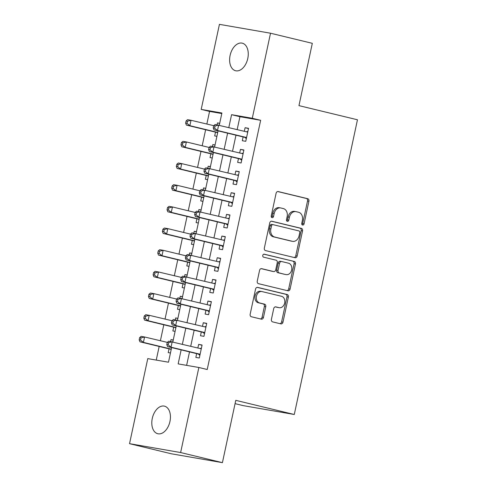 <?xml version="1.0" encoding="UTF-8"?>
<svg xmlns="http://www.w3.org/2000/svg" width="487" height="487" viewBox="0 0 487 487"><rect width="100%" height="100%" fill="white"/><g stroke="black" fill="none" stroke-linecap="round" stroke-linejoin="round"><path stroke-width="0.73" d="M302.597 225.037A1.522 1.181 99.9 0 0 302.652 225.049A1.522 1.181 99.9 0 0 304.065 223.825L308.91 201.228A2.179 1.686 99.9 0 0 307.723 198.702L278.187 191.561A2.179 1.686 99.9 0 0 278.101 191.543A2.179 1.686 99.9 0 0 276.092 193.29L271.247 215.893A1.522 1.181 99.9 0 0 272.075 217.659A1.522 1.181 99.9 0 0 272.136 217.671A1.522 1.181 99.9 0 0 273.542 216.447L274.169 213.525A6.964 5.4 99.9 0 1 280.615 207.931A6.964 5.4 99.9 0 1 280.877 207.986L283.343 208.582A6.964 5.4 99.9 0 1 287.135 216.654L286.508 219.582A1.522 1.181 99.9 0 0 287.336 221.348A1.522 1.181 99.9 0 0 287.391 221.36A1.522 1.181 99.9 0 0 288.803 220.136L289.43 217.214A6.964 5.4 99.9 0 1 295.871 211.62A6.964 5.4 99.9 0 1 296.139 211.675L298.604 212.271A6.964 5.4 99.9 0 1 302.39 220.343L301.763 223.271A1.522 1.181 99.9 0 0 302.597 225.037M302.013 224.635A1.522 1.181 99.9 0 0 302.683 223.588L307.528 200.985A2.179 1.686 99.9 0 0 306.341 198.465L277.7 191.537M271.496 217.257A1.522 1.181 99.9 0 0 272.16 216.21L272.787 213.282L274.169 213.525M286.752 220.946A1.522 1.181 99.9 0 0 287.421 219.899L288.048 216.971L289.43 217.214M152.285 418.406A14.19 8.961 103.6 0 1 164.454 406.146A14.19 8.961 103.6 0 1 169.957 421.474A14.19 8.961 103.6 0 1 157.782 433.734A14.19 8.961 103.6 0 1 152.285 418.406M230.101 55.421A14.19 8.961 103.6 0 1 242.27 43.166A14.19 8.961 103.6 0 1 247.773 58.495A14.19 8.961 103.6 0 1 235.598 70.749A14.19 8.961 103.6 0 1 230.101 55.421M271.417 319.356A2.179 1.686 99.9 0 0 272.598 321.877L280.889 323.879A2.179 1.686 99.9 0 0 280.969 323.898A2.179 1.686 99.9 0 0 282.984 322.151L288.365 297.052A2.179 1.686 99.9 0 0 287.178 294.525L257.647 287.385A2.179 1.686 99.9 0 0 257.562 287.367A2.179 1.686 99.9 0 0 255.547 289.12L250.166 314.218A2.179 1.686 99.9 0 0 251.353 316.739L261.361 319.162A2.179 1.686 99.9 0 0 261.446 319.18A2.179 1.686 99.9 0 0 263.455 317.433L265.762 306.688A2.179 1.686 99.9 0 0 264.575 304.162L259.614 302.963A5.82 4.511 99.9 0 1 256.412 296.358A5.82 4.511 99.9 0 1 261.829 291.536A5.82 4.511 99.9 0 1 262.055 291.585L281.498 296.285A5.82 4.511 99.9 0 1 284.694 302.89A5.82 4.511 99.9 0 1 279.282 307.711A5.82 4.511 99.9 0 1 279.057 307.668L275.819 306.883A2.179 1.686 99.9 0 0 275.733 306.865A2.179 1.686 99.9 0 0 273.718 308.612L271.417 319.356M221.792 113.55L209.556 111.426L201.198 109.405L219.43 24.35L270.522 33.219L312.313 43.325L298.957 105.63L357.464 119.778L294.282 414.492L235.775 400.344L222.419 462.65L180.628 452.545L129.536 443.675L147.768 358.615L168.484 362.212L171.619 347.572M270.522 33.219L252.284 118.28L231.575 114.682L228.817 127.533M181.152 349.879L178.151 363.892L198.86 367.49L207.218 369.511L260.642 120.301L252.284 118.28M198.86 367.49L180.628 452.545M295.067 257.726A2.179 1.686 99.9 0 0 295.152 257.745A2.179 1.686 99.9 0 0 297.167 255.998L302.549 230.899A2.179 1.686 99.9 0 0 301.362 228.373L271.825 221.232A2.179 1.686 99.9 0 0 271.746 221.214A2.179 1.686 99.9 0 0 269.731 222.967L264.35 248.066A2.179 1.686 99.9 0 0 265.531 250.586L295.067 257.726M295.457 263.972L290.075 289.077A2.179 1.686 99.9 0 1 288.06 290.824A2.179 1.686 99.9 0 1 287.975 290.806L258.445 283.665A2.179 1.686 99.9 0 1 257.258 281.139L259.559 270.401A2.179 1.686 99.9 0 1 261.574 268.654A2.179 1.686 99.9 0 1 261.659 268.666L273.633 271.563A2.179 1.686 99.9 0 0 273.718 271.582A2.179 1.686 99.9 0 0 275.733 269.835L277.261 262.706A2.179 1.686 99.9 0 0 276.074 260.186L263.607 257.166A1.522 1.181 99.9 0 1 262.767 255.438A1.522 1.181 99.9 0 1 264.185 254.177A1.522 1.181 99.9 0 1 264.246 254.19L294.27 261.452A2.179 1.686 99.9 0 1 295.457 263.972L294.075 263.735L288.694 288.834L290.075 289.077M170.614 341.503L171.016 339.622L173.214 340.151M169.044 348.832L168.228 352.625L170.456 353.008M175.259 319.831L175.661 317.95L177.858 318.48M173.689 327.161L172.873 330.953L175.101 331.343M179.904 298.166L180.312 296.279L182.503 296.814M178.333 305.489L177.524 309.282L179.746 309.671M184.549 276.494L184.957 274.613L187.148 275.143M182.978 283.824L182.168 287.61L184.39 288M189.2 254.823L189.601 252.942L191.793 253.471M187.629 262.152L186.813 265.945L189.035 266.328M193.844 233.151L194.246 231.27L196.438 231.8M192.274 240.481L191.458 244.273L193.686 244.657M198.489 211.48L198.891 209.599L201.088 210.128M196.918 218.809L196.103 222.602L198.331 222.985M203.134 189.808L203.536 187.927L205.733 188.457M201.563 197.138L200.747 200.93L202.976 201.32M207.779 168.143L208.18 166.256L210.378 166.791M206.208 175.466L205.398 179.259L207.62 179.648M212.423 146.471L212.831 144.59L215.023 145.12M210.853 153.801L210.043 157.593L212.265 157.977M243.116 136.926L242.301 140.719L245.758 141.315L248.54 128.312L245.089 127.716L244.328 131.283M238.472 158.592L237.656 162.384L241.108 162.987L243.896 149.984L240.444 149.381L239.683 152.955M233.827 180.263L233.011 184.056L236.463 184.658L239.251 171.655L235.799 171.053L235.032 174.626M229.182 201.935L228.366 205.727L231.818 206.324L234.606 193.327L231.155 192.724L230.388 196.291M224.531 223.606L223.722 227.399L227.173 227.995L229.961 214.992L226.51 214.396L225.743 217.963M219.887 245.278L219.077 249.07L222.529 249.667L225.317 236.664L221.865 236.067L221.098 239.634M215.242 266.949L214.426 270.735L217.884 271.338L220.666 258.335L217.214 257.739L216.453 261.306M210.597 288.614L209.781 292.407L213.233 293.01L216.021 280.007L212.569 279.404L211.808 282.977M205.952 310.286L205.137 314.078L208.588 314.681L211.376 301.678L207.925 301.076L207.158 304.649M201.308 331.957L200.492 335.75L203.943 336.347L206.732 323.35L203.28 322.747L202.513 326.314M260.642 120.301L239.933 116.703L237.175 129.554M235.97 135.197L232.53 151.226M231.325 156.863L227.886 172.897M226.674 178.534L223.241 194.563M222.029 200.206L218.596 216.234M217.385 221.877L213.951 237.906M212.74 243.549L209.3 259.577M208.095 265.22L204.656 281.249M203.45 286.886L200.011 302.92M198.799 308.557L195.366 324.586M194.155 330.229L190.721 346.257M189.51 351.9L186.624 365.366M196.657 353.629L195.847 357.421L199.299 358.018L202.087 345.015L198.635 344.419L197.868 347.986M209.556 111.426L206.835 124.1M205.63 129.743L202.19 145.771M200.985 151.408L197.545 167.443M196.334 173.08L192.901 189.108M191.689 194.751L188.256 210.78M187.045 216.423L183.611 232.451M182.4 238.094L178.966 254.123M177.755 259.766L174.316 275.794M173.11 281.431L169.671 297.466M168.465 303.103L165.026 319.131M163.815 324.774L160.381 340.803M159.17 346.446L156.248 360.088M219.698 123.302L217.476 122.919L217.074 124.8M215.498 132.129L214.688 135.922L216.91 136.305M212.831 144.59L215.053 144.974M208.18 166.256L210.408 166.645M203.536 187.927L205.764 188.317M198.891 209.599L201.119 209.988M194.246 231.27L196.474 231.654M189.601 252.942L191.823 253.325M184.957 274.613L187.178 274.997M180.312 296.279L182.534 296.668M175.661 317.95L177.889 318.34M171.016 339.622L173.244 340.011M235.063 403.656L243.19 405.622L294.282 414.492M222.419 462.65L171.327 453.781L129.536 443.675M219.29 125.226L221.908 113.002L201.198 109.405M172.83 341.935L176.264 325.906M177.475 320.263L180.914 304.235M182.12 298.592L185.559 282.563M186.764 276.92L190.204 260.892M191.415 255.249L194.849 239.22M196.06 233.583L199.493 217.549M200.705 211.912L204.138 195.884M205.35 190.24L208.789 174.212M209.994 168.569L213.434 152.541M214.639 146.897L218.079 130.869M227.612 133.176L224.172 149.205M222.961 154.842L219.527 170.876M218.316 176.513L214.883 192.542M213.671 198.185L210.238 214.213M209.026 219.856L205.593 235.885M204.382 241.528L200.942 257.556M199.737 263.199L196.298 279.228M195.092 284.865L191.653 300.899M190.441 306.536L187.008 322.564M185.797 328.208L182.363 344.236M239.933 116.703L231.575 114.682M217.476 122.919L219.667 123.448M245.089 127.716L248.498 128.538M240.444 149.381L243.847 150.209M235.799 171.053L239.202 171.874M231.155 192.724L234.557 193.546M226.51 214.396L229.913 215.217M221.865 236.067L225.268 236.889M217.214 257.739L220.623 258.56M212.569 279.404L215.972 280.232M207.925 301.076L211.328 301.897M203.28 322.747L206.683 323.569M198.635 344.419L202.038 345.24M295.871 211.62L294.489 211.382A6.964 5.4 99.9 0 0 288.048 216.971M280.615 207.931L279.234 207.687A6.964 5.4 99.9 0 0 272.787 213.282M294.178 257.513A2.179 1.686 99.9 0 0 295.786 255.76L301.167 230.661A2.179 1.686 99.9 0 0 299.98 228.135L271.338 221.208M299.748 232.683A1.522 1.181 99.9 0 0 298.921 230.917L272.994 224.647A1.522 1.181 99.9 0 0 272.933 224.635A1.522 1.181 99.9 0 0 271.527 225.858L270.863 228.945A6.964 5.4 99.9 0 0 274.656 237.023L292.377 241.302A6.964 5.4 99.9 0 0 292.644 241.357A6.964 5.4 99.9 0 0 299.085 235.769L299.748 232.683M272.878 224.629L271.612 224.41A1.522 1.181 99.9 0 0 271.551 224.397A1.522 1.181 99.9 0 0 270.145 225.621L271.527 225.858M292.644 241.357L291.263 241.12A6.964 5.4 99.9 0 1 290.995 241.065L273.274 236.779A6.964 5.4 99.9 0 1 269.481 228.701L270.145 225.621M287.087 290.593A2.179 1.686 99.9 0 0 288.694 288.834M261.166 268.641L272.257 271.326A2.179 1.686 99.9 0 0 272.336 271.344A2.179 1.686 99.9 0 0 272.422 271.356M263.832 254.184L294.27 261.452M286.064 274.571A5.82 4.511 99.9 0 0 286.289 274.613A5.82 4.511 99.9 0 0 291.707 269.798A5.82 4.511 99.9 0 0 288.505 263.187L281.656 261.531A2.179 1.686 99.9 0 0 281.571 261.513A2.179 1.686 99.9 0 0 279.556 263.266L278.028 270.388A2.179 1.686 99.9 0 0 279.215 272.915L284.682 274.327A5.82 4.511 99.9 0 0 284.907 274.376L286.289 274.613M281.486 261.507L280.275 261.294A2.179 1.686 99.9 0 0 280.189 261.276A2.179 1.686 99.9 0 0 278.174 263.023L279.556 263.266M284.682 274.327L277.834 272.671A2.179 1.686 99.9 0 1 276.646 270.151L278.174 263.023M294.075 263.735A2.179 1.686 99.9 0 0 292.888 261.209M279.282 307.711L277.9 307.474A5.82 4.511 99.9 0 1 277.675 307.425L275.325 306.859M260.673 291.348A5.82 4.511 99.9 0 0 260.448 291.299A5.82 4.511 99.9 0 0 255.03 296.12A5.82 4.511 99.9 0 0 258.232 302.725L259.614 302.963M260.472 318.942A2.179 1.686 99.9 0 0 262.079 317.189L264.38 306.451A2.179 1.686 99.9 0 0 263.193 303.925L258.232 302.725M279.995 323.666A2.179 1.686 99.9 0 0 281.602 321.913L286.983 296.814A2.179 1.686 99.9 0 0 285.802 294.288L257.154 287.36M247.731 132.105L215.193 124.471L213.708 125.756L213.239 127.923L214.621 128.16L215.084 125.993L191.026 120.277L189.863 125.695L186.411 125.092L216.837 132.452A2.216 1.717 -80.1 0 1 217.427 132.756L217.634 132.939M187.002 123.363L187.471 121.196L186.089 120.959L185.626 123.126L187.002 123.363L189.863 125.695L217.744 132.434M186.089 120.959L187.574 119.68L191.026 120.277L187.471 121.196M186.411 125.092L185.626 123.126M215.084 125.993L218.645 125.074L217.482 130.492L214.03 129.889L244.456 137.249A2.216 1.717 99.9 0 1 245.046 137.553L246.325 138.655M246.568 137.523L217.482 130.492L214.621 128.16M246.416 131.788L247.877 131.417M213.239 127.923L214.03 129.889M209.057 147.427L186.381 141.948L185.218 147.366L181.767 146.764L212.192 154.123A2.216 1.717 -80.1 0 1 212.782 154.428L212.989 154.604M182.357 145.035L182.826 142.868L181.444 142.63L180.981 144.797L182.357 145.035L185.218 147.366L213.099 154.105M181.444 142.63L182.929 141.346L186.381 141.948L182.826 142.868M181.767 146.764L180.981 144.797M204.412 169.099L181.736 163.62L180.574 169.038L177.122 168.435L207.547 175.795A2.216 1.717 -80.1 0 1 208.138 176.099L208.345 176.276M177.712 166.706L178.175 164.539L176.799 164.296L176.331 166.463L177.712 166.706L180.574 169.038L208.448 175.777M176.799 164.296L178.285 163.017L181.736 163.62L178.175 164.539M177.122 168.435L176.331 166.463M199.767 190.77L177.091 185.285L175.929 190.703L172.477 190.107L202.902 197.46A2.216 1.717 -80.1 0 1 203.493 197.771L203.7 197.947M173.068 188.378L173.53 186.211L172.155 185.967L171.686 188.134L173.068 188.378L175.929 190.703L203.803 197.448M172.155 185.967L173.64 184.689L177.091 185.285L173.53 186.211M172.477 190.107L171.686 188.134M195.123 212.442L172.447 206.957L171.284 212.375L167.832 211.778L198.258 219.132A2.216 1.717 -80.1 0 1 198.848 219.442L199.049 219.619M168.423 210.043L168.886 207.876L167.504 207.639L167.041 209.806L168.423 210.043L171.284 212.375L199.159 219.113M167.504 207.639L168.989 206.36L172.447 206.957L168.886 207.876M167.832 211.778L167.041 209.806M209.057 147.421L208.594 149.588L209.976 149.832L210.439 147.664L209.057 147.421L210.542 146.143L243.086 153.776M210.439 147.664L214 146.745L212.837 152.163L209.386 151.56L239.811 158.92A2.216 1.717 99.9 0 1 240.401 159.225L241.68 160.326M241.923 159.194L212.837 152.163L209.976 149.832M241.771 153.46L243.232 153.088M208.594 149.588L209.386 151.56M204.412 169.092L203.95 171.26L205.331 171.503L205.794 169.336L204.412 169.092L205.898 167.814L238.441 175.448M205.794 169.336L209.349 168.411L208.192 173.829L204.741 173.232L235.16 180.586A2.216 1.717 99.9 0 1 235.751 180.896L237.035 181.998M237.279 180.866L208.192 173.829L205.331 171.503M237.126 175.131L238.587 174.76M203.95 171.26L204.741 173.232M199.767 190.764L199.305 192.931L200.687 193.169L201.149 191.001L199.767 190.764L201.253 189.486L233.79 197.119M201.149 191.001L204.704 190.082L203.542 195.5L200.09 194.903L230.515 202.257A2.216 1.717 99.9 0 1 231.106 202.568L232.39 203.669M232.634 202.537L203.542 195.5L200.687 193.169M232.476 196.797L233.943 196.431M199.305 192.931L200.09 194.903M195.123 212.435L194.66 214.603L196.036 214.84L196.505 212.673L195.123 212.435L196.608 211.157L229.146 218.785M196.505 212.673L200.06 211.754L198.897 217.172L195.445 216.575L225.871 223.929A2.216 1.717 99.9 0 1 226.461 224.239L227.746 225.335M227.983 224.203L198.897 217.172L196.036 214.84M227.831 218.468L229.292 218.103M194.66 214.603L195.445 216.575M190.472 234.113L167.796 228.628L166.639 234.046L163.188 233.45L193.607 240.803A2.216 1.717 -80.1 0 1 194.197 241.114L194.404 241.29M163.778 231.715L164.241 229.547L162.859 229.31L162.396 231.477L163.778 231.715L166.639 234.046L194.514 240.785M162.859 229.31L164.344 228.032L167.796 228.628L164.241 229.547M163.188 233.45L162.396 231.477M190.478 234.107L190.009 236.274L191.391 236.512L191.86 234.344L190.478 234.107L191.963 232.823L224.501 240.456M191.86 234.344L195.415 233.425L194.252 238.843L190.801 238.24L221.226 245.6A2.216 1.717 99.9 0 1 221.816 245.905L223.095 247.006M223.338 245.874L194.252 238.843L191.391 236.512M223.186 240.14L224.647 239.774M190.009 236.274L190.801 238.24M185.827 255.785L163.151 250.3L161.988 255.718L158.537 255.115L188.962 262.475A2.216 1.717 -80.1 0 1 189.553 262.779L189.76 262.962M159.133 253.386L159.596 251.219L158.214 250.982L157.751 253.149L159.133 253.386L161.988 255.718L189.869 262.456M158.214 250.982L159.699 249.697L163.151 250.3L159.596 251.219M158.537 255.115L157.751 253.149M185.833 255.778L185.364 257.946L186.746 258.183L187.209 256.016L185.833 255.778L187.318 254.494L219.856 262.128M187.209 256.016L190.77 255.097L189.607 260.515L186.156 259.912L216.581 267.272A2.216 1.717 99.9 0 1 217.172 267.576L218.45 268.678M218.693 267.546L189.607 260.515L186.746 258.183M218.541 261.811L220.002 261.44M185.364 257.946L186.156 259.912M215.211 283.799L182.668 276.166L181.182 277.444L180.72 279.611L182.101 279.855L182.564 277.687L158.506 271.971L157.344 277.389L153.892 276.786L184.317 284.146A2.216 1.717 -80.1 0 1 184.908 284.451L185.115 284.627M154.482 275.058L154.951 272.89L153.569 272.653L153.107 274.82L154.482 275.058L157.344 277.389L185.224 284.128M153.569 272.653L155.055 271.369L158.506 271.971L154.951 272.89M153.892 276.786L153.107 274.82M182.564 277.687L186.125 276.768L184.963 282.186L181.511 281.583L211.936 288.937A2.216 1.717 99.9 0 1 212.527 289.248L213.805 290.349M214.049 289.217L184.963 282.186L182.101 279.855M213.896 283.483L215.357 283.111M180.72 279.611L181.511 281.583M210.567 305.471L178.023 297.837L176.537 299.115L176.075 301.283L177.457 301.526L177.919 299.359L153.862 293.643L152.699 299.061L149.247 298.458L179.673 305.812A2.216 1.717 -80.1 0 1 180.263 306.122L180.47 306.299M149.838 296.729L150.306 294.562L148.925 294.318L148.456 296.486L149.838 296.729L152.699 299.061L180.58 305.799M148.925 294.318L150.41 293.04L153.862 293.643L150.306 294.562M149.247 298.458L148.456 296.486M177.919 299.359L181.474 298.434L180.318 303.851L176.866 303.255L207.285 310.609A2.216 1.717 99.9 0 1 207.876 310.919L209.16 312.021M209.404 310.889L180.318 303.851L177.457 301.526M209.252 305.148L210.713 304.783M176.075 301.283L176.866 303.255M205.916 327.142L173.378 319.509L171.893 320.787L171.43 322.954L172.812 323.191L173.275 321.024L149.217 315.308L148.054 320.726L144.602 320.129L175.028 327.483A2.216 1.717 -80.1 0 1 175.618 327.794L175.825 327.97M145.193 318.401L145.656 316.233L144.28 315.99L143.811 318.157L145.193 318.401L148.054 320.726L175.929 327.471M144.28 315.99L145.765 314.712L149.217 315.308L145.656 316.233M144.602 320.129L143.811 318.157M173.275 321.024L176.83 320.105L175.667 325.523L172.215 324.926L202.641 332.28A2.216 1.717 99.9 0 1 203.231 332.591L204.516 333.692M204.759 332.554L175.667 325.523L172.812 323.191M204.601 326.82L206.068 326.454M171.43 322.954L172.215 324.926M201.271 348.808L168.733 341.18L167.248 342.458L166.785 344.626L168.161 344.863L168.63 342.696L144.572 336.98L143.409 342.398L139.958 341.801L170.383 349.155A2.216 1.717 -80.1 0 1 170.974 349.465L171.18 349.642M140.548 340.066L141.011 337.899L139.629 337.661L139.166 339.829L140.548 340.066L143.409 342.398L171.284 349.136M139.629 337.661L141.114 336.383L144.572 336.98L141.011 337.899M139.958 341.801L139.166 339.829M168.63 342.696L172.185 341.777L171.022 347.194L167.571 346.598L197.996 353.952A2.216 1.717 99.9 0 1 198.586 354.256L199.871 355.358M200.108 354.226L171.022 347.194L168.161 344.863M199.956 348.491L201.417 348.126M166.785 344.626L167.571 346.598M302.683 223.588L304.065 223.825M272.16 216.21L273.542 216.447M287.421 219.899L288.803 220.136M306.341 198.465L307.723 198.702M307.528 200.985L308.91 201.228M299.98 228.135L301.362 228.373M301.167 230.661L302.549 230.899M295.786 255.76L297.167 255.998M269.481 228.701L270.863 228.945M273.274 236.779L274.656 237.023M290.995 241.065L292.377 241.302M272.257 271.326L273.633 271.563M276.646 270.151L278.028 270.388M277.834 272.671L279.215 272.915M277.675 307.425L279.057 307.668M263.193 303.925L264.575 304.162M264.38 306.451L265.762 306.688M262.079 317.189L263.455 317.433M285.802 294.288L287.178 294.525M286.983 296.814L288.365 297.052M281.602 321.913L282.984 322.151M216.837 132.452L217.707 132.604M246.507 137.809L245.046 137.553M246.55 137.608L244.456 137.249M247.737 132.08L247.305 132.001M212.192 154.123L213.062 154.269M207.547 175.795L208.418 175.941M202.902 197.46L203.767 197.612M198.258 219.132L199.122 219.284M241.862 159.48L240.401 159.225M241.905 159.279L239.811 158.92M243.092 153.746L242.66 153.673M237.218 181.152L235.751 180.896M237.26 180.951L235.16 180.586M238.447 175.417L238.015 175.344M232.573 202.817L231.106 202.568M232.609 202.622L230.515 202.257M233.797 197.089L233.37 197.016M227.922 224.489L226.461 224.239M227.965 224.294L225.871 223.929M229.152 218.76L228.726 218.687M193.607 240.803L194.477 240.955M223.277 246.16L221.816 245.905M223.32 245.965L221.226 245.6M224.507 240.432L224.075 240.353M188.962 262.475L189.833 262.627M218.633 267.832L217.172 267.576M218.675 267.631L216.581 267.272M219.862 262.097L219.43 262.024M184.317 284.146L185.188 284.292M213.988 289.503L212.527 289.248M214.03 289.302L211.936 288.937M215.217 283.769L214.785 283.696M179.673 305.812L180.543 305.964M209.343 311.175L207.876 310.919M209.386 310.974L207.285 310.609M210.573 305.44L210.141 305.367M175.028 327.483L175.892 327.635M204.698 332.84L203.231 332.591M204.741 332.645L202.641 332.28M205.922 327.112L205.496 327.039M170.383 349.155L171.247 349.307M200.047 354.512L198.586 354.256M200.09 354.317L197.996 353.952M201.277 348.783L200.851 348.71M271.551 224.397L272.933 224.635M272.336 271.344L273.718 271.582M280.189 261.276L281.571 261.513M260.448 291.299L261.829 291.536"/></g></svg>
